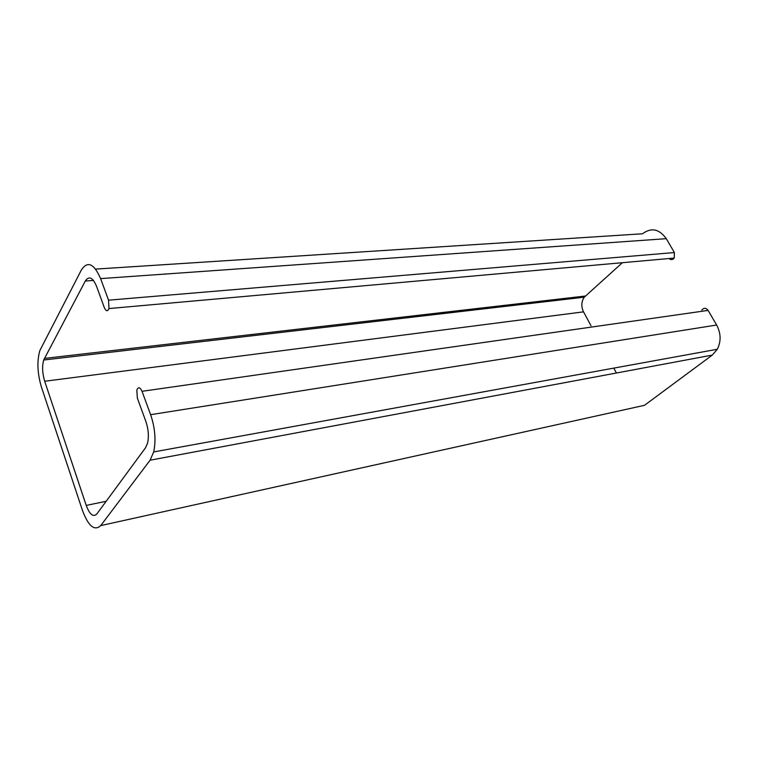 <?xml version="1.0" encoding="UTF-8"?>
<svg xmlns="http://www.w3.org/2000/svg" width="758" height="758" viewBox="0 0 758 758"><rect width="100%" height="100%" fill="white"/><g stroke="black" fill="none" stroke-linecap="round" stroke-linejoin="round"><path stroke-width="1.14" d="M150.624 414.692C155.106 427.91 156.12 440.322 153.684 451.939L150.093 460.201L100.729 525.597C94.523 531.282 88.459 526.289 82.527 510.617L41.472 387.177C37.388 373.438 36.839 361.253 39.833 350.603L81.343 270.028C87.549 260.6 93.973 263.462 100.615 278.612L108.546 300.177L108.991 308.553C107.608 311.699 106.054 311.377 104.32 307.606L96.503 286.173C92.694 277.371 88.961 275.656 85.313 281.029L43.708 360.003C41.984 366.199 42.315 373.287 44.694 381.255L86.222 505.415C89.709 514.559 93.243 517.42 96.816 514.009L145.574 447.713L147.573 443.098C149.023 436.352 148.454 429.132 145.849 421.41L137.378 398.177L136.81 390.171C138.259 386.656 140.003 387.035 142.03 391.308L150.624 414.692L716.642 325.03L708.105 310.401C705.982 307.748 703.888 307.644 701.813 310.079M100.729 525.597L644.49 405.312L712.274 355.095L717.314 349.258C721.218 341.365 720.991 333.293 716.642 325.03M576.743 297.022L576.431 298.102M669.058 258.525C670.906 260.108 672.621 259.956 674.222 258.071L674.383 252.556L666.291 238.675C659.242 228.907 651.302 227.277 642.481 233.777L95.641 269.099M591.022 325.779L583.537 311.851C581.064 306.516 581.31 301.627 584.257 297.193L622.413 262.694M616.415 373.012L613.781 368.113M150.093 460.201L712.274 355.095M100.615 278.612L666.291 238.675M674.383 252.556L108.546 300.177M85.313 281.029L93.48 280.451M585.328 296.037L44.381 358.411M44.694 381.255L583.537 311.851M106.177 501.284L86.222 505.415M142.03 391.308L708.105 310.401M717.314 349.258L153.684 451.939M674.222 258.071L108.991 308.553M584.257 297.193L43.708 360.003"/></g></svg>
